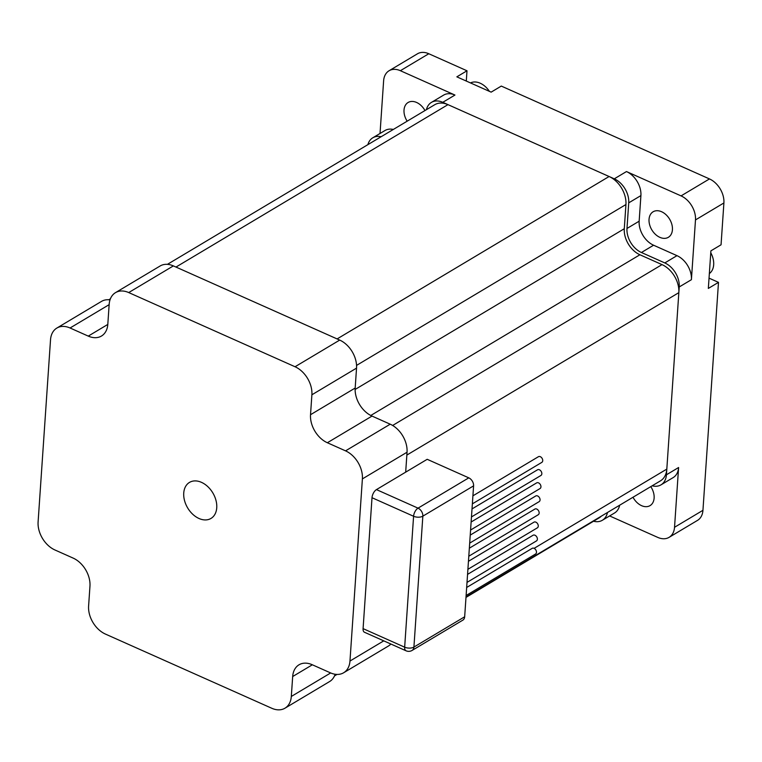 <?xml version="1.0" encoding="UTF-8"?>
<svg xmlns="http://www.w3.org/2000/svg" width="762" height="762" viewBox="0 0 762 762"><rect width="100%" height="100%" fill="white"/><g stroke="black" fill="none" stroke-linecap="round" stroke-linejoin="round"><path stroke-width="1.14" d="M489.414 91.364A18.164 12.687 -120.8 0 0 470.497 82.925M709.346 273.568A18.164 12.687 -120.8 0 0 710.765 252.746M447.97 104.642L609.095 176.508L337.109 338.928L175.974 267.062L447.97 104.642A23.127 16.154 -120.8 0 0 434.759 104.708L167.421 264.347M466.02 596.96L660.473 480.841A23.127 16.154 -120.8 0 0 666.817 469.097L678.837 292.656L406.851 455.076L405.679 472.154L407.041 452.228A23.127 16.154 -120.8 0 0 390.211 424.196L345.548 450.856A23.127 16.154 59.2 0 1 362.388 478.898L407.041 452.228M465.982 597.398L599.027 517.95A23.127 16.154 -120.8 0 0 601.285 516.188M678.837 292.656A23.127 16.154 -120.8 0 0 662.007 264.614L392.64 425.463M356.559 365.398L625.935 204.54A23.127 16.154 -120.8 0 0 609.095 176.508M625.935 204.54L624.288 228.733A21.469 14.992 -120.8 0 0 639.918 254.765L662.007 264.614M201.473 482.346A20.974 14.649 59.2 0 1 215.97 500.339A20.974 14.649 59.2 0 1 210.998 518.427A20.974 14.649 59.2 0 1 187.662 507.93A20.974 14.649 59.2 0 1 189.49 482.403A20.974 14.649 59.2 0 1 201.473 482.346M330.67 672.951L291.313 696.458A23.127 16.154 59.2 0 1 284.978 708.193A23.127 16.154 59.2 0 1 271.767 708.26L105.432 634.079A23.127 16.154 59.2 0 1 88.602 606.047L89.964 586.121A23.127 16.154 -120.8 0 0 73.123 558.089L54.931 549.973A23.127 16.154 59.2 0 1 38.1 521.932L50.521 339.795A23.127 16.154 59.2 0 1 56.855 328.06A23.127 16.154 59.2 0 1 70.066 327.993L109.147 304.657M284.978 708.193L329.632 681.533A23.127 16.154 -120.8 0 0 335.137 674.256M291.313 696.458L292.675 676.532L312.353 664.788M110.004 299.904A23.127 16.154 -120.8 0 0 101.508 301.39L56.855 328.06M173.374 265.9A23.127 16.154 -120.8 0 0 160.163 265.967L115.51 292.637A23.127 16.154 59.2 0 1 128.721 292.57L173.374 265.9L339.7 340.09L295.046 366.751A23.127 16.154 59.2 0 1 311.887 394.792L356.54 368.122A23.127 16.154 -120.8 0 0 339.7 340.09M356.54 368.122L355.178 388.039L310.525 414.709A23.127 16.154 -120.8 0 0 327.355 442.741L372.018 416.081A23.127 16.154 59.2 0 1 355.178 388.039M372.018 416.081L390.211 424.196M383.762 640.852L349.968 661.035A23.127 16.154 59.2 0 1 343.633 672.77L388.287 646.109A23.127 16.154 -120.8 0 0 390.849 644.014M343.633 672.77A23.127 16.154 59.2 0 1 330.413 672.836L312.23 664.731A23.127 16.154 -120.8 0 0 299.009 664.797A23.127 16.154 -120.8 0 0 292.675 676.532M406.032 650.786A6.61 6.61 0 0 0 412.109 650.424A6.61 4.61 -120.8 0 0 413.918 647.071A6.61 3.334 -176.1 0 1 404.66 647.176A6.61 3.353 114 0 0 406.032 650.786L364.446 632.241A6.61 3.353 -66 0 1 363.083 628.631L372.008 497.719A6.61 3.353 -66 0 1 376.457 489.604L427.196 459.305L468.782 477.85L418.033 508.149A6.61 3.353 114 0 0 413.585 516.265A6.61 3.334 3.9 0 0 422.843 516.16A6.61 4.61 -120.8 0 0 418.033 508.149L376.457 489.604M349.968 661.035L362.388 478.898M345.548 450.856L327.355 442.741M310.525 414.709L311.887 394.792M295.046 366.751L128.721 292.57M107.804 324.431L88.259 336.109A23.127 16.154 -120.8 0 0 101.47 336.032A23.127 16.154 -120.8 0 0 107.813 324.298L109.166 304.371A23.127 16.154 59.2 0 1 115.51 292.637M88.259 336.109L70.066 327.993M412.109 650.424L462.858 620.125A6.61 4.61 -120.8 0 0 464.668 616.772L413.918 647.071L422.843 516.16L473.593 485.861A6.61 4.61 -120.8 0 0 468.782 477.85M473.593 485.861L464.668 616.772M472.907 495.833L538.429 456.705A3.305 2.305 59.2 0 1 541.306 457.362A3.305 2.305 59.2 0 1 542.725 460.696A3.305 2.305 59.2 0 1 541.82 462.382L472.364 503.853M472.021 508.921L537.543 469.792A3.305 2.305 59.2 0 1 540.41 470.449A3.305 2.305 59.2 0 1 541.83 473.793A3.305 2.305 59.2 0 1 540.925 475.469L471.468 516.941M471.126 522.018L536.648 482.889A3.305 2.305 59.2 0 1 539.525 483.537A3.305 2.305 59.2 0 1 540.944 486.88A3.305 2.305 59.2 0 1 540.039 488.556L470.583 530.038M470.23 535.105L535.753 495.976A3.305 2.305 59.2 0 1 538.629 496.633A3.305 2.305 59.2 0 1 540.048 499.977A3.305 2.305 59.2 0 1 539.144 501.653L469.687 543.125M469.344 548.192L534.867 509.073A3.305 2.305 59.2 0 1 537.734 509.721A3.305 2.305 59.2 0 1 539.153 513.064A3.305 2.305 59.2 0 1 538.248 514.741L468.792 556.222M468.449 561.289L533.971 522.161A3.305 2.305 59.2 0 1 536.839 522.818A3.305 2.305 59.2 0 1 538.267 526.151A3.305 2.305 59.2 0 1 537.362 527.837L467.906 569.309M467.554 574.377L533.076 535.248A3.305 2.305 59.2 0 1 535.953 535.905A3.305 2.305 59.2 0 1 537.372 539.248A3.305 2.305 59.2 0 1 536.467 540.925L467.011 582.397M466.668 587.473L532.19 548.345A3.305 2.305 59.2 0 1 535.057 549.002A3.305 2.305 59.2 0 1 536.477 552.336A3.305 2.305 59.2 0 1 535.572 554.012L466.115 595.493M639.156 221.199L626.983 228.467A19.822 13.84 -120.8 0 0 641.413 252.498L653.586 245.221A19.822 13.84 -120.8 0 1 639.156 221.199L640.909 195.586A19.822 13.84 59.2 0 0 626.478 171.555L681.057 195.891A19.822 13.84 59.2 0 1 695.487 219.923L691.41 279.692A19.822 13.84 59.2 0 0 676.98 255.661L653.586 245.221M676.98 255.661L664.797 262.928L641.413 252.498M426.425 109.68A19.822 13.84 59.2 0 1 431.444 102.384A19.822 13.84 59.2 0 1 442.77 102.318L454.952 95.05A19.822 13.84 59.2 0 0 443.627 95.107L431.444 102.384M380.028 133.483L383.619 80.829A19.822 13.84 59.2 0 1 389.049 70.761A19.822 13.84 59.2 0 1 400.374 70.704L454.952 95.05M626.478 171.555L614.296 178.822L442.77 102.318M678.599 467.516L666.426 474.793A19.822 13.84 59.2 0 1 660.997 484.851L673.17 477.583A19.822 13.84 59.2 0 0 678.599 467.516L674.532 527.285A19.822 13.84 59.2 0 1 669.093 537.343L697.516 520.379A19.822 13.84 -120.8 0 0 702.945 510.311L718.49 282.359L708.336 288.417L710.898 250.85L721.052 244.792L723.9 202.959A19.822 13.84 -120.8 0 0 709.47 178.927L501.301 86.077L491.147 92.135L456.848 76.838L466.992 70.78L428.787 53.74A19.822 13.84 -120.8 0 0 417.462 53.797L389.049 70.761M367.894 144.628A19.822 13.84 59.2 0 1 372.789 137.798A19.822 13.84 59.2 0 1 381.124 136.731M607.466 512.493A19.822 13.84 59.2 0 1 602.342 520.275A19.822 13.84 59.2 0 1 593.531 521.227M660.997 484.851A19.822 13.84 59.2 0 1 652.167 485.804M666.426 474.793L679.228 286.96L691.41 279.692M664.797 262.928A19.822 13.84 59.2 0 1 679.228 286.96M626.983 228.467L628.726 202.854L640.909 195.586M614.296 178.822A19.822 13.84 59.2 0 1 628.726 202.854M619.649 505.225A19.822 13.84 59.2 0 1 614.524 513.007L602.342 520.275M669.093 537.343A19.822 13.84 59.2 0 1 657.768 537.401L609.619 515.931M372.789 137.798L384.972 130.531A19.822 13.84 59.2 0 1 393.306 129.454M466.992 70.78L466.296 81.048M709.041 278.14L718.49 282.359M633.003 497.243A14.869 10.382 -120.8 0 0 641.566 505.663A14.869 10.382 -120.8 0 0 650.062 505.616A14.869 10.382 -120.8 0 0 650.777 486.632M661.606 211.731A14.869 10.382 -120.8 0 0 653.11 211.779A14.869 10.382 -120.8 0 0 649.586 224.6A14.869 10.382 -120.8 0 0 659.854 237.344A14.869 10.382 -120.8 0 0 668.35 237.306A14.869 10.382 -120.8 0 0 671.874 224.485A14.869 10.382 -120.8 0 0 661.606 211.731M424.977 110.547A14.869 10.382 -120.8 0 0 416.576 102.451A14.869 10.382 -120.8 0 0 408.089 102.499A14.869 10.382 -120.8 0 0 407.165 121.187M666.817 469.097L534.105 548.345M355.13 389.458L624.288 228.733M370.78 415.481L639.918 254.765M372.008 497.719L413.585 516.265L404.66 647.176L363.083 628.631M709.47 178.927L681.057 195.891M400.374 70.704L428.787 53.74M702.945 510.311L674.532 527.285M695.487 219.923L723.9 202.959M108.795 299.771L110.395 298.818M336.995 674.427L334.508 675.913"/></g></svg>
